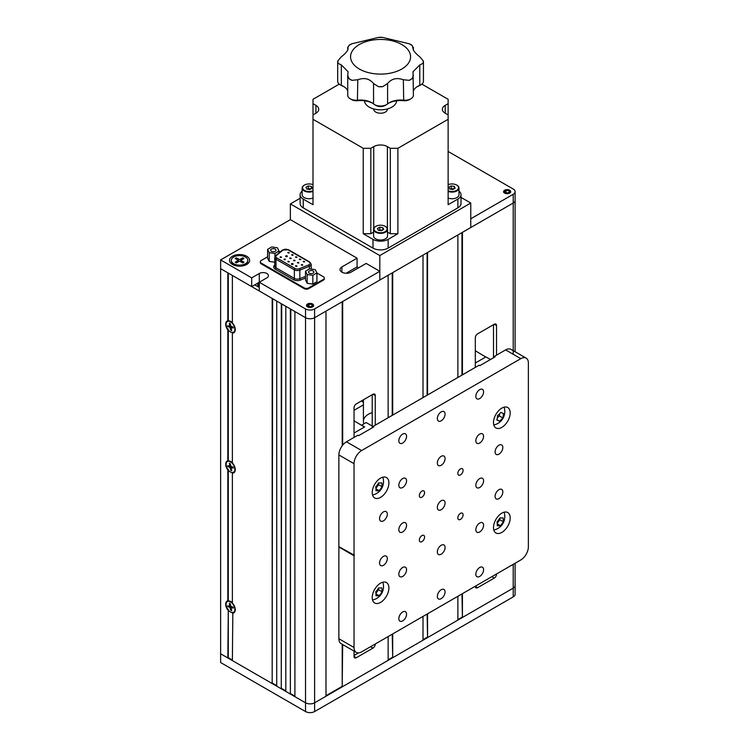 <?xml version="1.0" encoding="UTF-8"?>
<svg xmlns="http://www.w3.org/2000/svg" width="749" height="749" viewBox="0 0 749 749"><rect width="100%" height="100%" fill="white"/><g stroke="black" fill="none" stroke-linecap="round" stroke-linejoin="round"><path stroke-width="1.12" d="M232.836 612.27L232.377 660.571L272.177 683.547L272.177 298.439L232.377 275.463L232.377 322.913A6.75 3.895 -120 0 1 235.261 329.635A6.75 3.895 -120 0 1 232.377 333.033L232.836 332.191M228.286 610.089L228.286 657.678L232.377 660.047M257.768 286.624L257.768 283.122L254.735 284.873L259.285 287.494M305.526 308.934L305.526 711.55L220.627 662.537L220.627 653.783L305.526 702.796L294.909 696.673L294.909 311.565L305.526 317.688L259.285 290.996L259.285 282.242L305.526 308.934A6.432 3.717 0 0 0 314.617 308.934L379.809 271.307L366.158 263.423L351 272.177A6.432 3.717 180 0 1 343.997 272.982A6.432 3.717 180 0 1 340.027 269.556A6.432 3.717 180 0 1 341.909 266.925L357.067 258.171L290.369 219.663L220.627 259.922L220.627 653.783L227.827 657.94L228.286 609.106M228.286 321.152L227.827 320.769A6.75 3.895 -120 0 0 227.827 329.935L228.286 329.026M228.286 273.095L228.286 321.04A6.217 3.586 -120 0 1 232.377 322.65M259.285 282.242L259.285 273.488A5.355 3.099 0 0 1 265.127 272.823A5.355 3.099 0 0 1 268.432 275.679A5.355 3.099 0 0 1 266.869 277.87L251.711 286.624L220.627 268.676L227.827 272.833L227.827 320.769M228.286 330.009L228.286 461.075A6.217 3.586 -120 0 1 232.377 462.695M227.827 329.935L227.827 460.804A6.75 3.895 -120 0 0 227.827 469.969L228.286 469.061M230.486 325.899A3.642 2.107 -120 0 0 231.263 327.276M232.377 333.033L232.377 462.957A6.75 3.895 -120 0 1 235.261 469.679A6.75 3.895 -120 0 1 232.377 473.078L232.836 472.235M230.13 463.79A3.642 2.107 -120 0 0 230.364 465.625M230.486 465.934A3.642 2.107 -120 0 0 230.795 466.599M227.827 469.969L227.827 600.838A6.75 3.895 -120 0 0 227.827 610.014M232.377 613.113A6.75 3.895 -120 0 0 235.261 609.714A6.75 3.895 -120 0 0 232.377 602.992L232.377 473.078M230.486 605.978A3.642 2.107 -120 0 0 231.263 607.355M228.286 470.044L228.286 601.119A6.217 3.586 -120 0 1 232.377 602.73M272.627 298.701L272.177 683.547M272.627 683.275L276.718 685.644M276.718 301.061L276.718 686.168L281.268 688.79L281.268 303.682L276.718 301.061M281.727 303.944L281.268 688.79M281.727 688.528L285.818 690.896M285.818 306.313L285.818 691.421L290.369 694.042L290.369 308.934L285.818 306.313M290.818 309.197L290.369 694.042M290.818 693.78L294.909 696.149M314.617 308.934L314.617 317.688A6.432 3.717 0 0 1 305.526 317.688A6.432 3.717 0 0 0 314.617 317.688L325.993 311.125L325.993 696.233L314.617 702.796A6.432 3.717 0 0 1 305.526 702.796A6.432 3.717 0 0 0 314.617 702.796L513.215 588.143A6.432 3.717 0 0 0 515.097 585.512L515.097 594.266A6.432 3.717 0 0 1 513.215 596.897L314.617 711.55A6.432 3.717 0 0 1 305.526 711.55M342.209 644.28L342.209 686.346L325.993 695.709M342.209 301.763L342.209 445.758M342.209 686.346L342.668 644.543M388.141 417.736L388.141 275.239L342.668 301.501L342.668 445.168M462.423 374.846L462.423 232.359L513.215 203.035A6.432 3.717 0 0 0 515.097 200.404L515.097 351.74M475.315 367.413L475.315 337.818A3.211 1.854 -60 0 1 477.581 333.885L494.265 324.251A3.211 1.854 -60 0 1 495.866 324.092A3.211 1.854 -60 0 1 496.531 325.572L494.265 324.251M475.315 586.224L477.581 587.703A3.211 1.854 -60 0 1 475.98 587.862A3.211 1.854 -60 0 1 475.315 586.392M477.581 587.703L494.265 578.078L491.84 576.674M496.39 574.052L496.531 574.137A3.211 1.854 -60 0 1 494.265 578.078M496.531 355.157L496.531 325.572M493.507 324.692L493.507 357.779M462.423 593.657L462.423 617.466L513.215 588.143A6.432 3.717 0 0 0 515.097 585.512L515.097 563.248M461.974 593.92L462.423 617.466M461.974 232.621L461.974 375.109M461.974 617.204L457.882 619.563M427.557 394.976L427.557 252.488L457.882 234.98L457.882 377.477M457.882 596.288L457.882 620.088L427.557 637.596L427.557 613.787M427.108 614.049L427.557 637.596M427.108 252.75L427.108 395.238M427.108 637.333L423.007 639.693M392.691 415.105L392.691 272.617L423.007 255.109L423.007 397.607M423.007 616.418L423.007 640.217L392.691 657.725L392.691 633.916M392.233 634.178L392.691 657.725M392.233 272.879L392.233 415.367M392.233 657.463L388.141 659.822M388.141 636.547L388.141 660.346L342.668 686.608M356.309 657.725A3.211 1.854 -60 0 1 354.698 657.884A3.211 1.854 -60 0 1 354.034 656.414L356.309 657.725L372.983 648.091L370.558 646.696M354.034 655.534L358.64 652.875M375.109 644.074L375.258 644.159A3.211 1.854 -60 0 1 372.983 648.091M375.258 425.17L375.258 395.584L372.983 394.274L356.309 403.898A3.211 1.854 -60 0 0 354.034 407.84L354.034 437.425M354.034 463.687L338.876 454.933A10.72 6.189 -60 0 1 346.459 441.807L361.617 450.552A10.72 6.189 120 0 0 354.034 463.687L354.034 647.482A10.72 6.189 120 0 0 356.252 652.388A10.72 6.189 120 0 0 361.617 651.864L520.789 559.962A10.72 6.189 120 0 0 528.373 546.836L528.373 363.031A10.72 6.189 120 0 0 526.154 358.125A10.72 6.189 120 0 0 520.789 358.659L505.631 349.905A10.72 6.189 -60 0 1 510.987 349.371L526.154 358.125M354.034 651.115L354.034 656.414M372.983 394.274A3.211 1.854 -60 0 1 374.594 394.114A3.211 1.854 -60 0 1 375.258 395.584M372.225 427.801L372.225 394.714M504.648 193.102A3.539 2.041 0 0 0 508.496 193.542A3.539 2.041 0 0 0 510.687 191.66A3.539 2.041 0 0 0 507.148 189.619A3.539 2.041 0 0 0 503.609 191.66A3.539 2.041 0 0 0 504.648 193.102M515.097 191.66A6.432 3.717 0 0 1 513.215 194.281L470.765 218.792L470.765 227.537L513.215 203.035A6.432 3.717 0 0 0 515.097 200.404L515.097 191.66A6.432 3.717 0 0 0 513.215 189.029L448.127 151.457M307.567 306.884A3.539 2.041 0 0 0 311.425 307.324A3.539 2.041 0 0 0 313.606 305.433A3.539 2.041 0 0 0 310.067 303.392A3.539 2.041 0 0 0 306.538 305.433A3.539 2.041 0 0 0 307.567 306.884M232.452 264.472A10.074 5.814 0 0 0 246.702 264.472A10.074 5.814 0 0 0 246.702 256.252A10.074 5.814 0 0 0 232.452 256.252A10.074 5.814 0 0 0 232.452 264.472L232.452 264.472M346.094 273.263L357.067 266.925L358.584 267.805M357.067 258.171L357.067 266.925M314.617 711.55L314.617 317.688L379.809 280.051L379.809 255.549L470.765 203.035L461.019 197.408M379.809 271.307L379.809 280.051L470.765 227.537L470.765 203.035M251.711 286.624L251.711 277.87L220.627 259.922M259.285 273.488L251.711 277.87M370.821 148.302L370.821 233.725L363.237 233.725L363.237 148.302L370.821 148.302L373.742 146.617A9.643 5.571 180 0 1 387.383 146.617L390.313 148.302L397.888 148.302L397.888 233.725L390.313 233.725L390.313 148.302M370.821 233.725L373.592 232.124M461.019 194.721L461.019 203.475A10.72 6.189 180 0 1 457.882 207.847L457.882 199.094A10.72 6.189 0 0 0 461.019 194.721A10.72 6.189 0 0 0 458.997 191.098M387.533 232.124L390.313 233.725M457.882 199.094L448.127 204.72L448.127 119.297L397.888 148.302M397.888 233.725L388.141 239.352L388.141 248.106A10.72 6.189 180 0 1 372.983 248.106L303.251 207.847A10.72 6.189 180 0 1 300.106 203.475L300.106 194.721A10.72 6.189 0 0 0 303.251 199.094L303.251 207.847M457.882 207.847L388.141 248.106M448.127 119.297L448.127 103.671L445.206 105.356A9.643 5.571 0 0 0 442.378 109.298A9.643 5.571 0 0 0 445.206 113.23L448.127 114.925M448.127 103.671L448.127 99.289L421.884 84.141M302.137 191.098A10.72 6.189 0 0 0 300.106 194.721M339.25 84.141L312.998 99.289L312.998 114.925L315.919 113.23A9.643 5.571 0 0 0 318.746 109.298A9.643 5.571 0 0 0 315.919 105.356L312.998 103.671M312.998 114.925L312.998 204.72L303.251 199.094M387.345 108.961A6.807 3.932 180 0 1 380.567 113.221A6.807 3.932 180 0 1 373.779 108.961M363.237 148.302L312.998 119.297M372.983 248.106L372.983 239.352L363.237 233.725M372.983 239.352A10.72 6.189 0 0 0 388.141 239.352M396.633 100.797A16.075 9.288 180 0 1 380.567 109.822A16.075 9.288 180 0 1 364.491 100.797M413.392 90.882A15.888 9.175 180 0 1 417.68 86.369A15.888 9.175 180 0 1 419.786 85.339A8.576 4.953 0 0 0 420.929 84.787L419.412 85.667A6.432 3.717 180 0 1 418.56 86.079A18.032 10.411 0 0 0 416.968 86.8M347.733 75.368L347.733 95.292A8.576 4.953 0 0 0 350.242 98.793A8.576 4.953 0 0 0 357.788 100.169A15.888 9.175 180 0 1 371.766 102.716A15.888 9.175 180 0 1 373.545 103.933A8.576 4.953 0 0 0 374.5 104.588A8.576 4.953 0 0 0 386.624 104.588A8.576 4.953 0 0 0 387.589 103.933A15.888 9.175 180 0 1 389.358 102.716A15.888 9.175 180 0 1 403.337 100.169A8.576 4.953 0 0 0 410.883 98.793L409.366 99.664A6.432 3.717 180 0 1 403.711 100.703A18.032 10.411 0 0 0 388.647 103.156M386.624 104.588L385.108 105.469A6.432 3.717 180 0 1 376.017 105.469L374.5 104.588M372.478 103.156A18.032 10.411 0 0 0 357.423 100.703A6.432 3.717 180 0 1 351.758 99.664L350.242 98.793M344.156 86.8A18.032 10.411 0 0 0 342.565 86.079A6.432 3.717 180 0 1 341.713 85.667L340.196 84.787A8.576 4.953 0 0 0 341.338 85.339A15.888 9.175 180 0 1 343.445 86.369A15.888 9.175 180 0 1 347.733 90.882M420.929 84.787A8.576 4.953 0 0 0 423.438 81.285L423.438 62.036A8.576 4.953 0 0 0 423.138 60.735L419.786 56.821C414.59 52.655 412.418 49.631 413.27 47.721L413.392 47.271M413.027 48.601L412.259 45.567A8.576 4.953 0 0 0 409.085 43.732L382.814 37.45A8.576 4.953 0 0 0 378.32 37.45L352.049 43.732A8.576 4.953 0 0 0 348.865 45.567L347.864 47.721C348.716 49.621 346.544 52.645 341.338 56.821L337.986 60.735A8.576 4.953 0 0 0 337.687 62.036L337.687 81.285A8.576 4.953 0 0 0 340.196 84.787M410.883 98.793A8.576 4.953 0 0 0 413.392 95.292L413.027 71.726L419.786 64.929L423.138 63.328A8.576 4.953 0 0 0 423.438 62.036M382.814 37.45A42.637 24.614 0 0 0 378.32 37.45M347.733 50.005L347.733 47.271L348.098 48.657M337.687 62.036A8.576 4.953 0 0 0 337.986 63.328L341.338 64.929L348.098 71.726L347.733 75.284L348.865 78.495A8.576 4.953 0 0 0 352.049 80.33L357.788 79.75C364.286 77.4 369.538 78.654 373.545 83.523L378.32 86.612A8.576 4.953 0 0 0 382.814 86.612L387.589 83.523C391.577 78.664 396.82 77.409 403.337 79.75L409.085 80.33A8.576 4.953 0 0 0 412.259 78.495L413.392 75.284M337.986 60.735A42.637 24.614 0 0 0 337.986 63.328M359.342 69.03A30.016 17.33 0 0 0 409.553 61.268A30.016 17.33 0 0 0 372.796 40.043A30.016 17.33 0 0 0 359.342 69.03M348.865 78.495A42.637 24.614 0 0 0 350.41 79.441A42.637 24.614 0 0 0 352.049 80.33M378.32 86.612A42.637 24.614 0 0 0 382.814 86.612M409.085 80.33A42.637 24.614 0 0 0 412.259 78.495M423.138 63.328A42.637 24.614 0 0 0 423.138 60.735M412.259 45.567A42.637 24.614 0 0 0 409.085 43.732M352.049 43.732A42.637 24.614 0 0 0 348.865 45.567M290.369 219.663L290.369 203.906L379.809 255.549M300.106 198.279L290.369 203.906M258.527 282.682L258.527 287.054M361.449 400.94A11.787 6.807 120 0 0 362.544 401.857A11.787 6.807 120 0 0 363.415 402.232M490.473 359.529L485.923 356.908L475.315 363.031L485.736 357.02L475.315 350.775M372.225 426.05L366.158 422.548L361.617 425.17L364.651 426.921L354.034 433.053L364.454 427.033L354.034 420.798M372.225 412.587A17.152 9.906 0 0 0 363.995 423.803M363.415 404.881L354.034 410.293M267.599 249.389L269.237 252.647L274.949 253.462L279.021 251.009L277.373 247.75L271.662 246.945L267.599 249.389L267.599 258.143L269.237 261.401L274.743 262.178M269.237 252.647L269.237 261.401M279.021 251.009L279.021 252.853M274.949 253.462L274.949 256.533M271.419 251.299A2.678 1.545 0 0 0 274.331 251.627A2.678 1.545 0 0 0 275.988 250.203A2.678 1.545 0 0 0 273.31 248.649A2.678 1.545 0 0 0 270.632 250.203A2.678 1.545 0 0 0 271.419 251.299M305.498 271.269L305.498 280.023L307.137 283.281L312.848 284.096L316.921 281.643L316.921 272.889L315.273 269.631L309.562 268.825L305.498 271.269L307.137 274.537L307.137 283.281M307.137 274.537L312.848 275.342L316.921 272.889M312.848 275.342L312.848 284.096M309.318 273.179A2.678 1.545 0 0 0 312.23 273.507A2.678 1.545 0 0 0 313.887 272.084A2.678 1.545 0 0 0 311.209 270.529A2.678 1.545 0 0 0 308.532 272.084A2.678 1.545 0 0 0 309.318 273.179M231.731 332.472A6.217 3.586 -120 0 0 233.594 332.266A6.217 3.586 -120 0 0 233.594 325.085A6.217 3.586 -120 0 0 227.378 321.499A6.217 3.586 -120 0 0 226.704 327.294A6.217 3.586 -120 0 0 231.731 332.472M227.612 325.749L227.827 326.714L229.868 327.191L230.935 330.459L231.666 330.627L231.141 327.556L233.351 328.015L233.136 327.051L231.104 326.573L230.027 323.306L229.297 323.137L229.793 326.218L227.612 325.749M228.894 326.049L227.827 326.714M230.917 326.47L229.868 327.191M231.544 330.084L230.935 330.459M232.134 326.807L230.336 327.762M230.58 325.778L229.896 326.115M231.731 472.507A6.217 3.586 -120 0 0 233.594 472.301A6.217 3.586 -120 0 0 233.594 465.129A6.217 3.586 -120 0 0 227.378 461.534A6.217 3.586 -120 0 0 226.704 467.339A6.217 3.586 -120 0 0 231.731 472.507M229.906 465.869L227.612 465.794L227.827 466.749L229.868 467.236L230.935 470.494L231.666 470.662L231.067 467.966L233.351 468.05L233.136 467.086L231.104 466.608L230.027 463.341L229.297 463.172L229.906 465.869L230.523 465.55M228.894 466.093L227.827 466.749M231.544 470.119L230.935 470.494M232.321 466.889L231.319 467.573M231.731 612.551A6.217 3.586 -120 0 0 233.594 612.345A6.217 3.586 -120 0 0 233.594 605.164A6.217 3.586 -120 0 0 227.378 601.578A6.217 3.586 -120 0 0 226.704 607.373A6.217 3.586 -120 0 0 231.731 612.551M229.297 603.217L229.793 606.297L227.612 605.829L227.827 606.793L229.868 607.27L230.935 610.538L231.666 610.707L231.141 607.636L233.351 608.085L233.136 607.121L231.104 606.643L230.027 603.385L229.297 603.217M230.917 606.55L229.868 607.27M228.894 606.128L227.827 606.793M231.544 610.163L230.935 610.538M232.134 606.887L230.336 607.842M232.321 606.933L231.319 607.608M235.186 258.527L237.611 259.922A1.067 0.618 180 0 1 237.611 260.802L235.186 262.197L236.394 262.899L238.819 261.504A1.067 0.618 180 0 1 240.335 261.504L242.76 262.899L243.977 262.197L241.553 260.802A1.067 0.618 180 0 1 241.553 259.922L243.977 258.527L242.76 257.825L240.335 259.229A1.067 0.618 180 0 1 238.819 259.229L236.394 257.825L235.186 258.527M236.394 259.229L236.394 257.825M238.819 259.229L238.182 261.532M240.972 261.532L240.335 259.229M242.76 259.229L242.76 257.825M233.744 263.732A8.258 4.766 0 0 0 242.742 264.762A8.258 4.766 0 0 0 247.835 260.362A8.258 4.766 0 0 0 239.577 255.596A8.258 4.766 0 0 0 231.329 260.362A8.258 4.766 0 0 0 233.744 263.732M231.338 260.624A8.258 4.766 0 0 0 231.329 260.886A8.258 4.766 0 0 0 232.939 263.723A8.258 4.766 0 0 0 233.744 264.257A8.258 4.766 0 0 0 246.215 263.723A8.258 4.766 0 0 0 247.835 260.886A8.258 4.766 0 0 0 247.825 260.624M307.296 305.152L308.822 304.281L307.296 305.152M308.822 304.281L308.223 304.806A2.144 1.236 0 0 0 307.923 305.433A2.144 1.236 0 0 0 310.067 306.678A2.144 1.236 0 0 0 312.211 305.433A2.144 1.236 0 0 0 311.135 304.366A2.144 1.236 0 0 0 308.981 304.375L308.822 304.281M308.981 306.5L308.981 304.375M308.223 304.806L308.223 306.069M505.303 191.023L506.062 190.592A2.144 1.236 0 0 1 508.206 190.583A2.144 1.236 0 0 1 509.292 191.66A2.144 1.236 0 0 1 507.148 192.896A2.144 1.236 0 0 1 505.004 191.66A2.144 1.236 0 0 1 505.303 191.023L505.303 192.287M504.367 191.37L505.144 190.939L504.367 191.37M505.126 190.929L505.903 190.499L505.126 190.929A3.427 1.985 180 0 1 506.062 190.658M506.062 192.727L506.062 190.592M504.03 407.184A11.038 6.376 -60 0 1 504.423 408.355A13.725 13.725 0 0 1 495.005 424.664A11.038 6.376 -60 0 1 493.797 424.908M496.802 419.946A13.033 8.866 -109 0 0 497.505 415.583A13.033 9.531 -19.2 0 0 500.819 412.381A13.033 0.655 27.9 0 0 503.44 413.542A13.033 8.866 71 0 1 502.748 417.905A13.033 9.531 160.8 0 1 499.433 421.107A13.033 0.655 -152.1 0 1 496.802 419.946M499.658 413.757L499.311 415.92L497.327 417.839M499.311 415.92L502.748 417.905M496.905 419.646L499.433 421.107M382.748 477.197A11.038 6.376 -60 0 1 383.151 478.368A13.725 13.725 0 0 1 373.732 494.686A11.038 6.376 -60 0 1 372.515 494.92M375.698 486.831A13.033 10.458 -41.9 0 0 378.582 482.89A13.033 3.52 18.6 0 0 381.737 482.815A13.033 6.938 56.4 0 1 382.009 486.691A13.033 10.458 138.1 0 1 379.116 490.642A13.033 3.52 -161.4 0 1 375.961 490.717A13.033 6.938 -123.6 0 0 375.698 486.831M378.46 483.133L378.563 484.706L375.942 488.292M378.563 484.706L382.009 486.691M375.989 488.844L379.116 490.642M504.03 512.213A11.038 6.376 -60 0 1 504.423 513.383A13.725 13.725 0 0 1 495.014 529.693A11.038 6.376 -60 0 1 493.797 529.936M496.971 521.847A13.033 10.458 -41.9 0 0 499.864 517.896A13.033 3.52 18.6 0 0 503.019 517.831A13.033 6.938 56.4 0 1 503.281 521.707A13.033 10.458 138.1 0 1 500.388 525.658A13.033 3.52 -161.4 0 1 497.233 525.723A13.033 6.938 -123.6 0 0 496.971 521.847M499.733 518.139L499.845 519.722L497.214 523.308M499.845 519.722L503.281 521.707M497.27 523.851L500.388 525.658M382.748 582.226A11.038 6.376 -60 0 1 383.151 583.405A13.725 13.725 0 0 1 373.732 599.715A11.038 6.376 -60 0 1 372.515 599.958M375.698 591.86A13.033 10.458 -41.9 0 0 378.582 587.918A13.033 3.52 18.6 0 0 381.737 587.843A13.033 6.938 56.4 0 1 382.009 591.719A13.033 10.458 138.1 0 1 379.116 595.67A13.033 3.52 -161.4 0 1 375.961 595.745A13.033 6.938 -123.6 0 0 375.698 591.86M378.46 588.162L378.563 589.735L375.942 593.32M378.563 589.735L382.009 591.719M375.989 593.873L379.116 595.67M310.901 188.954L308.27 188.551L307.305 189.104M305.995 187.231L306.818 189.029L309.927 189.516L312.211 188.205L311.378 186.407L308.27 185.921L305.995 187.231M308.27 188.551L308.27 185.921M311.378 188.682L311.378 186.407M312.998 184.685A6.535 3.773 0 0 0 304.478 185.05L304.478 185.05A6.535 3.773 0 0 0 304.15 190.18A6.535 3.773 0 0 0 312.998 190.752M312.998 191.407A6.966 4.026 180 0 1 305.826 191.622A6.966 4.026 180 0 1 302.137 188.065A6.966 4.026 180 0 1 304.178 185.218A6.966 4.026 180 0 1 304.328 185.134M302.137 188.065L302.137 194.721A6.966 4.026 0 0 0 305.826 198.27A6.966 4.026 0 0 0 312.998 198.054M453.819 188.954L451.198 188.551L450.233 189.104M448.923 187.231L449.746 189.029L452.855 189.516L455.13 188.205L454.306 186.407L451.198 185.921L448.923 187.231M451.198 188.551L451.198 185.921M454.306 188.682L454.306 186.407M448.127 190.752A6.535 3.773 0 0 0 456.974 190.18A6.535 3.773 0 0 0 456.647 185.05A6.535 3.773 0 0 0 448.127 184.685M456.796 185.134A6.966 4.026 180 0 1 456.956 185.218A6.966 4.026 180 0 1 458.997 188.065A6.966 4.026 180 0 1 455.298 191.622A6.966 4.026 180 0 1 448.127 191.407M448.127 198.054A6.966 4.026 0 0 0 455.298 198.27A6.966 4.026 0 0 0 458.997 194.721L458.997 188.065M379.734 227.181L377.459 228.492L378.282 230.289L381.391 230.767L383.675 229.456L382.842 227.668L379.734 227.181L379.734 229.803L378.769 230.364M382.355 230.215L379.734 229.803M382.842 229.934L382.842 227.668M385.332 226.395A6.966 4.026 180 0 1 385.492 226.479A6.966 4.026 180 0 1 387.533 229.325A6.966 4.026 180 0 1 380.567 233.351A6.966 4.026 180 0 1 373.592 229.325A6.966 4.026 180 0 1 375.633 226.479L375.942 226.31A6.535 3.773 0 0 0 375.942 231.647A6.535 3.773 0 0 0 385.192 231.647A6.535 3.773 0 0 0 385.192 226.31A6.535 3.773 0 0 0 375.942 226.31L375.633 226.479A6.966 4.026 180 0 1 375.792 226.395M373.592 229.325L373.592 235.982A6.966 4.026 0 0 0 380.567 239.998A6.966 4.026 0 0 0 387.533 235.982L387.533 229.325M285.875 255.877A0.861 0.496 180 0 1 287.344 256.233A0.861 0.496 180 0 1 285.622 256.233A0.861 0.496 180 0 1 285.875 255.877M280.098 256.991A0.861 0.496 180 0 1 281.568 257.347A0.861 0.496 180 0 1 280.098 256.991M293.58 260.324A0.861 0.496 180 0 1 295.04 260.68A0.861 0.496 180 0 1 293.58 260.324M287.803 261.438A0.861 0.496 180 0 1 289.264 261.785A0.861 0.496 180 0 1 287.803 261.438M301.276 264.772A0.861 0.496 180 0 1 302.746 265.127A0.861 0.496 180 0 1 301.276 264.772M295.499 265.886A0.861 0.496 180 0 1 296.969 266.232A0.861 0.496 180 0 1 295.499 265.886M299.357 259.22A0.861 0.496 180 0 1 300.817 259.566A0.861 0.496 180 0 1 299.357 259.22M291.651 254.772A0.861 0.496 180 0 1 293.121 255.119A0.861 0.496 180 0 1 291.651 254.772M287.803 252.544A0.861 0.496 180 0 1 289.264 252.9A0.861 0.496 180 0 1 287.803 252.544M295.499 256.991A0.861 0.496 180 0 1 296.969 257.347A0.861 0.496 180 0 1 295.499 256.991M303.205 261.438A0.861 0.496 180 0 1 304.665 261.785A0.861 0.496 180 0 1 303.205 261.438M291.651 263.657A0.861 0.496 180 0 1 293.121 264.013A0.861 0.496 180 0 1 291.398 264.013A0.861 0.496 180 0 1 291.651 263.657M297.428 262.553A0.861 0.496 180 0 1 298.888 262.899A0.861 0.496 180 0 1 297.428 262.553M289.732 258.105A0.861 0.496 180 0 1 291.192 258.452A0.861 0.496 180 0 1 289.732 258.105M280.238 251.851A3.211 1.854 0 0 0 279.021 251.505M324.354 278.076L324.354 278.834A3.211 1.854 180 0 1 323.409 280.145L323.409 279.386A3.211 1.854 0 0 0 324.354 278.076A3.211 1.854 0 0 0 323.409 276.765L316.921 273.011M323.409 279.386L308.71 287.878L308.71 288.637A3.211 1.854 180 0 1 304.16 288.637L304.16 287.878A3.211 1.854 0 0 0 308.71 287.878M323.409 280.145L308.71 288.637M267.599 256.823L261.261 260.483A3.211 1.854 0 0 0 260.315 261.794A3.211 1.854 0 0 0 261.261 263.114L304.16 287.878M261.261 263.114L261.261 263.863L304.16 288.637M261.261 263.863A3.211 1.854 180 0 1 260.315 262.553L260.315 261.794M283.955 259.22A0.861 0.496 180 0 1 285.416 259.566A0.861 0.496 180 0 1 283.955 259.22M498.956 489.677A5.477 3.155 120 0 0 495.389 494.499A5.477 3.155 120 0 0 496.222 498.881A5.477 3.155 120 0 0 501.699 495.726A5.477 3.155 120 0 0 501.699 489.406A5.477 3.155 120 0 0 498.956 489.677M383.441 511.904A5.477 3.155 120 0 0 379.865 516.726A5.477 3.155 120 0 0 380.707 521.117A5.477 3.155 120 0 0 386.184 517.952A5.477 3.155 120 0 0 386.184 511.633A5.477 3.155 120 0 0 383.441 511.904M383.441 556.367A5.477 3.155 120 0 0 379.865 561.188A5.477 3.155 120 0 0 380.707 565.579A5.477 3.155 120 0 0 386.184 562.415A5.477 3.155 120 0 0 386.184 556.095A5.477 3.155 120 0 0 383.441 556.367M441.198 411.866A5.477 3.155 120 0 0 437.631 416.687A5.477 3.155 120 0 0 438.465 421.078A5.477 3.155 120 0 0 443.942 417.914A5.477 3.155 120 0 0 443.942 411.594A5.477 3.155 120 0 0 441.198 411.866M479.706 434.102A5.477 3.155 120 0 0 476.13 438.923A5.477 3.155 120 0 0 476.973 443.305A5.477 3.155 120 0 0 482.44 440.15A5.477 3.155 120 0 0 482.44 433.83A5.477 3.155 120 0 0 479.706 434.102M402.7 478.555A5.477 3.155 120 0 0 399.123 483.386A5.477 3.155 120 0 0 399.957 487.768A5.477 3.155 120 0 0 405.434 484.603A5.477 3.155 120 0 0 405.434 478.293A5.477 3.155 120 0 0 402.7 478.555M402.7 523.017A5.477 3.155 120 0 0 399.123 527.848A5.477 3.155 120 0 0 399.957 532.23A5.477 3.155 120 0 0 405.434 529.066A5.477 3.155 120 0 0 405.434 522.755A5.477 3.155 120 0 0 402.7 523.017M402.7 567.48A5.477 3.155 120 0 0 399.123 572.311A5.477 3.155 120 0 0 399.957 576.693A5.477 3.155 120 0 0 405.434 573.528A5.477 3.155 120 0 0 405.434 567.218A5.477 3.155 120 0 0 402.7 567.48M441.198 589.716A5.477 3.155 120 0 0 437.631 594.537A5.477 3.155 120 0 0 438.465 598.919A5.477 3.155 120 0 0 443.942 595.764A5.477 3.155 120 0 0 443.942 589.444A5.477 3.155 120 0 0 441.198 589.716M441.198 545.253A5.477 3.155 120 0 0 437.631 550.075A5.477 3.155 120 0 0 438.465 554.457A5.477 3.155 120 0 0 443.942 551.301A5.477 3.155 120 0 0 443.942 544.982A5.477 3.155 120 0 0 441.198 545.253M402.7 611.942A5.477 3.155 120 0 0 399.123 616.773A5.477 3.155 120 0 0 399.957 621.155A5.477 3.155 120 0 0 405.434 617.991A5.477 3.155 120 0 0 405.434 611.68A5.477 3.155 120 0 0 402.7 611.942M421.949 535.582A3.708 2.135 120 0 0 419.534 538.849A3.708 2.135 120 0 0 420.095 541.817A3.708 2.135 120 0 0 423.803 539.673A3.708 2.135 120 0 0 423.803 535.395A3.708 2.135 120 0 0 421.949 535.582M421.949 491.119A3.708 2.135 120 0 0 419.534 494.387A3.708 2.135 120 0 0 420.095 497.355A3.708 2.135 120 0 0 423.803 495.211A3.708 2.135 120 0 0 423.803 490.932A3.708 2.135 120 0 0 421.949 491.119M460.457 468.893A3.708 2.135 120 0 0 458.032 472.151A3.708 2.135 120 0 0 458.603 475.119A3.708 2.135 120 0 0 462.311 472.984A3.708 2.135 120 0 0 462.311 468.705A3.708 2.135 120 0 0 460.457 468.893M460.457 513.355A3.708 2.135 120 0 0 458.032 516.613A3.708 2.135 120 0 0 458.603 519.581A3.708 2.135 120 0 0 462.311 517.447A3.708 2.135 120 0 0 462.311 513.168A3.708 2.135 120 0 0 460.457 513.355M380.567 583.153A11.787 6.807 120 0 0 372.862 593.545A11.787 6.807 120 0 0 374.669 602.992A11.787 6.807 120 0 0 386.456 596.185A11.787 6.807 120 0 0 386.456 582.572A11.787 6.807 120 0 0 380.567 583.153M380.567 478.124A11.787 6.807 120 0 0 372.862 488.517A11.787 6.807 120 0 0 374.669 497.963A11.787 6.807 120 0 0 386.456 491.157A11.787 6.807 120 0 0 386.456 477.544A11.787 6.807 120 0 0 380.567 478.124M501.839 408.111A11.787 6.807 120 0 0 494.134 418.494A11.787 6.807 120 0 0 495.941 427.951A11.787 6.807 120 0 0 507.738 421.135A11.787 6.807 120 0 0 507.738 407.522A11.787 6.807 120 0 0 501.839 408.111M501.839 513.14A11.787 6.807 120 0 0 494.134 523.532A11.787 6.807 120 0 0 495.941 532.979A11.787 6.807 120 0 0 507.738 526.173A11.787 6.807 120 0 0 507.738 512.55A11.787 6.807 120 0 0 501.839 513.14M338.876 454.933L338.876 546.658L354.333 555.234L354.034 555.758L338.876 547.004L338.876 638.738L354.034 647.482M356.252 652.388L341.095 643.644A10.72 6.189 -60 0 1 338.876 638.738M441.198 500.791A5.477 3.155 120 0 0 437.631 505.612A5.477 3.155 120 0 0 438.465 510.003A5.477 3.155 120 0 0 443.942 506.839A5.477 3.155 120 0 0 443.942 500.519A5.477 3.155 120 0 0 441.198 500.791M441.198 456.328A5.477 3.155 120 0 0 437.631 461.15A5.477 3.155 120 0 0 438.465 465.541A5.477 3.155 120 0 0 443.942 462.376A5.477 3.155 120 0 0 443.942 456.057A5.477 3.155 120 0 0 441.198 456.328M479.706 567.489A5.477 3.155 120 0 0 476.13 572.311A5.477 3.155 120 0 0 476.973 576.693A5.477 3.155 120 0 0 482.44 573.537A5.477 3.155 120 0 0 482.44 567.218A5.477 3.155 120 0 0 479.706 567.489M479.706 523.027A5.477 3.155 120 0 0 476.13 527.848A5.477 3.155 120 0 0 476.973 532.23A5.477 3.155 120 0 0 482.44 529.075A5.477 3.155 120 0 0 482.44 522.755A5.477 3.155 120 0 0 479.706 523.027M479.706 478.564A5.477 3.155 120 0 0 476.13 483.386A5.477 3.155 120 0 0 476.973 487.768A5.477 3.155 120 0 0 482.44 484.612A5.477 3.155 120 0 0 482.44 478.293A5.477 3.155 120 0 0 479.706 478.564M402.7 434.092A5.477 3.155 120 0 0 399.123 438.923A5.477 3.155 120 0 0 399.957 443.305A5.477 3.155 120 0 0 405.434 440.15A5.477 3.155 120 0 0 405.434 433.83A5.477 3.155 120 0 0 402.7 434.092M479.706 389.639A5.477 3.155 120 0 0 476.13 394.461A5.477 3.155 120 0 0 476.973 398.843A5.477 3.155 120 0 0 482.44 395.687A5.477 3.155 120 0 0 482.44 389.368A5.477 3.155 120 0 0 479.706 389.639M498.956 445.215A5.477 3.155 120 0 0 495.389 450.037A5.477 3.155 120 0 0 496.222 454.418A5.477 3.155 120 0 0 501.699 451.263A5.477 3.155 120 0 0 501.699 444.943A5.477 3.155 120 0 0 498.956 445.215M361.617 450.552L520.789 358.659M505.631 349.905L494.265 356.468L495.023 356.908L479.856 365.662L479.098 365.222L372.983 426.49L373.742 426.921L358.584 435.675L357.825 435.244L346.459 441.807M475.315 355.953A4.288 2.472 -0 0 0 475.315 354.792M354.034 425.975A4.288 2.472 -0 0 0 354.034 424.814M513.215 194.281L513.215 354.277M513.215 564.343L513.215 596.897M341.909 266.925L341.909 272.177M373.742 146.617L373.742 228.511M387.383 146.617L387.383 228.511M445.206 105.356L445.206 113.23M315.919 105.356L315.919 113.23M419.786 77.231L419.786 64.929L419.786 85.339L418.56 86.079M342.565 86.079L341.338 85.339L341.338 64.929M357.423 100.703L357.788 79.75M403.337 79.75L403.711 100.703M413.27 49.706L413.27 47.721M347.864 49.706L347.864 47.721M373.545 103.933L373.545 83.523M387.589 103.933L387.589 83.523M232.321 326.854L231.319 327.528M230.523 325.506L229.906 325.834M230.58 465.822L229.896 466.15M230.917 466.515L229.868 467.236M232.134 466.852L230.336 467.797M230.523 605.585L229.906 605.913M230.58 605.857L229.896 606.194M232.639 607.008L231.591 607.673M237.789 262.094L237.611 260.802M241.365 262.094L241.553 260.802M305.498 278.038L300.471 280.07A5.355 3.099 180 0 1 293.608 279.723L275.239 269.116A5.355 3.099 180 0 1 274.64 265.155L274.743 265.071M311.209 269.05L311.209 264.228A4.288 2.472 180 0 1 309.374 266.26L299.853 270.108A4.288 2.472 180 0 1 294.366 269.827L275.997 259.229A4.288 2.472 180 0 1 274.743 257.478L274.743 266.054A4.288 2.472 0 0 0 275.997 267.805L294.366 278.403A4.288 2.472 0 0 0 299.853 278.684L305.498 276.4M275.239 269.116A1.067 0.618 120 0 0 275.997 267.805L275.997 259.229A1.067 0.618 -60 0 1 276.756 257.909L295.125 268.517A3.211 1.854 0 0 0 299.244 268.722L308.766 264.874A1.067 0.506 68 0 1 309.374 266.26L309.374 268.938M293.608 279.723A1.067 0.618 120 0 0 294.366 278.403L294.366 269.827A1.067 0.618 -60 0 1 295.125 268.517M300.471 280.07A1.067 0.506 68 0 1 299.853 278.684L299.853 270.108A1.067 0.506 -112 0 0 299.244 268.722M308.766 264.874A3.211 1.854 0 0 0 309.197 262.047L287.972 249.792A3.211 1.854 0 0 0 283.056 250.035A1.067 0.721 -129.5 0 0 282.382 250.082L275.707 255.587A1.067 0.721 50.5 0 1 276.39 255.531A3.211 1.854 0 0 0 276.756 257.909M275.51 256.055A1.067 0.721 50.5 0 1 275.707 255.587L274.743 257.478M283.056 250.035L276.39 255.531M309.197 262.047A1.067 0.618 -60 0 1 309.73 261.991L311.209 264.228M287.972 249.792A1.067 0.618 -60 0 1 288.505 249.735L309.73 261.991M413.392 50.005L413.392 47.309M363.415 399.797L363.415 421.238M231.141 327.556L232.199 326.826M229.793 326.218L230.598 325.843M229.793 466.252L230.598 465.878M229.793 606.297L230.598 605.922M231.141 607.636L232.199 606.905M237.91 260.287L238.248 261.832M241.244 260.287L240.906 261.832M247.835 260.886L247.835 260.362M231.329 260.886L231.329 260.362M243.725 265.661L246.215 263.723M235.429 265.661L232.939 263.723M307.474 304.693L306.641 306.313M313.503 306.313C313.822 304.506 312.099 303.804 308.326 304.197M504.545 190.911L503.712 192.53M510.575 192.53C510.902 190.723 509.17 190.021 505.397 190.424M288.505 249.735L282.382 250.082"/></g></svg>
